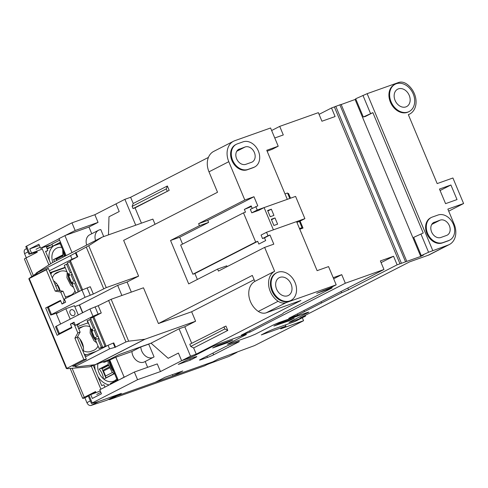 <?xml version="1.0" encoding="UTF-8"?>
<svg xmlns="http://www.w3.org/2000/svg" width="488" height="488" viewBox="0 0 488 488"><rect width="100%" height="100%" fill="white"/><g stroke="black" fill="none" stroke-linecap="round" stroke-linejoin="round"><path stroke-width="0.73" d="M273.884 225.48L277.605 224.157L275.006 217.953L271.285 219.277L273.884 225.48M270.218 216.727L273.939 215.403L271.346 209.2L267.625 210.523L270.218 216.727M299.632 228.878L302.017 227.652L299.425 221.448L304.89 218.648L273.402 229.836L264.099 207.589L258.634 210.389L251.765 212.829L250.314 209.364L257.78 205.851L253.967 196.731L244.805 199.989L228.787 161.687L208.986 171.831L217.532 192.26L123.641 240.383L138.598 276.129L106.256 287.621L93.33 294.02L85.04 297.32L81.99 290.024L64.349 299.065L65.648 302.17L62.007 304.036L60.707 300.931L48.416 307.233L51.472 314.528L85.04 297.32M304.89 218.648L295.582 196.402L264.099 207.589M299.425 221.448L296.899 222.345M289.805 198.451L287.524 192.998L284.998 193.895M251.436 206.546L244.348 209.413L245.488 212.152L243.488 212.859L255.694 242.042L192.876 274.238L180.67 245.055L243.488 212.859M299.498 228.549L302.017 227.652M267.827 211.005L271.346 209.2M271.487 219.759L275.006 217.953M211.633 362.236A3.965 3.026 -117.1 0 1 211.353 362.358L116.9 395.92L110.068 399.422A3.965 3.026 -117.1 0 1 108.427 399.434M211.499 362.31L204.808 365.738A3.965 3.026 -117.1 0 1 204.521 365.86L110.068 399.422M56.895 260.336L56.523 258.921M62.671 256.041L56.437 259.238M108.983 367.19L102.706 370.404M114.021 373.686L106.024 377.785L105.341 376.144L112.514 372.466M102.022 368.763L108.446 365.469M109.324 368.007L103.505 370.99L105.603 376.01M103.505 370.99L103.023 371.161M172.435 374.65L172.996 375.986L212.78 361.852L218.703 358.814L254.498 345.608L303.573 320.714L280.679 328.851L285.913 326.167L285.389 324.916M60.177 243.591L59.554 243.909M115.29 396.006L115.467 396.427L155.251 382.293L165.042 377.273L182.786 370.971L172.996 375.986M91.408 403.466L88.206 395.805L88.999 395.292L92.201 402.954L91.408 403.466L97.692 401.813L121.384 393.395L115.467 396.427M88.999 395.292L100.29 391.016M90.664 394.438L92.342 398.452L101.449 393.785L99.766 389.772L134.365 372.039L137.567 379.701L160.467 371.563L157.264 363.908L134.365 372.039M60.146 243.518L52.734 246.153L51.893 244.146L59.646 240.175M46.47 247.282L51.453 244.732L40.565 248.239L59.054 238.766M29.799 253.76L29.005 254.272L25.797 246.611L26.59 246.098L29.799 253.76L42.285 249.063M29.005 254.272L37.137 251.967M46.97 248.471L51.124 246.995M56.486 283.479L54.979 284.254M75.487 364.871L75.994 366.079L109.562 348.871L108.061 345.284L113.204 343.101L114.973 347.334L125.953 341.948L128.655 341.179L144.808 339.251A1.982 1.513 62.9 0 0 145.064 339.19L95.447 364.621L109.629 359.406L119.188 354.508L151.036 343.174L168.183 358.308L178.431 353.056L181.634 360.717L160.467 371.563M148.718 344.144L140.794 346.956L131.919 351.506A9.906 7.564 -117.1 0 0 136.402 360.394A9.906 7.564 -117.1 0 0 144.527 361.846L153.409 357.295A9.906 7.564 -117.1 0 0 154.055 356.905L148.718 344.144L149.548 343.717M147.638 367.324L145.198 361.504M188.789 358.174L181.634 360.717L193.925 355.99L188.789 358.174M208.406 157.417L130.619 197.28L124.897 199.317L116.022 203.868L119.224 211.524L108.983 216.776L108.482 234.874L108.983 216.776L119.224 211.524L116.022 203.868L94.855 214.714L71.956 222.851L26.59 246.098M92.201 402.954L137.567 379.701M91.756 233.74L88.956 227.042L98.058 222.375L94.855 214.714M95.563 240.517A9.906 7.564 -117.1 0 1 98.594 230.232A9.906 7.564 -117.1 0 1 100.809 229.604L103.718 236.564M102.889 361.98L104.157 362.303L107.018 361.285L115.796 357.234L124.117 377.114L125.257 376.705M131.919 351.506L115.796 357.234M71.956 222.851L75.158 230.513L58.993 238.614L66.106 255.614M119.34 379.743L124.117 377.114M109.837 360.168L118.2 380.146M64.91 235.582L72.023 252.583M212.134 346.657L193.925 355.99L212.134 346.657L217.276 344.473L212.134 346.657M245.897 334.304L217.276 344.473L245.897 334.304M246.483 334.457L228.274 343.79L246.483 334.457M228.86 343.936L227.481 344.296L228.274 343.79L227.481 344.296L228.86 343.936L250.326 336.311L228.86 343.936M255.462 334.127L250.326 336.311L255.462 334.127L273.67 324.795L255.462 334.127M278.813 322.611L273.67 324.795L307.434 312.442L278.813 322.611M308.019 312.588L308.812 312.076L307.434 312.442L308.812 312.076L308.019 312.588L289.811 321.921L308.019 312.588M290.397 322.074L289.018 322.434L289.811 321.921L289.018 322.434L290.397 322.074L301.846 318.005L290.397 322.074M285.913 326.167L261.3 334.914L266.363 332.322A7.131 0.464 157.3 0 1 275.61 328.387L295.075 321.476L305.598 316.078L299.876 318.115L409.694 261.83L428.299 255.218L448.1 245.067L428.568 252.247L421.29 255.614L423.474 255.035L420.741 256.432L397.128 264.825L393.548 256.255L380.378 260.934L383.965 269.504L345.327 283.229L341.74 274.659L333.2 277.69M302.334 317.755L303.573 320.714M231.391 344.168A4.752 0.311 157.3 0 0 225.224 346.791L200.476 359.473A4.752 0.311 157.3 0 0 199.525 360.089A4.752 0.311 157.3 0 0 201.178 359.656L207.473 357.417A4.752 0.311 157.3 0 0 213.64 354.794L238.394 342.112A4.752 0.311 157.3 0 0 239.346 341.496A4.752 0.311 157.3 0 0 237.686 341.929L231.391 344.168M217.654 345.4L212.652 347.968L226.963 342.887L232.66 340.136L217.654 345.4M273.896 326.027L288.5 321.019L294.197 318.274L279.197 323.538L273.896 326.027M195.377 357.539A7.131 0.464 157.3 0 0 196.804 356.618A7.131 0.464 157.3 0 0 194.322 357.271L192.607 357.881A7.131 0.464 157.3 0 0 183.36 361.815L178.297 364.408L190.314 360.138L195.377 357.539L195.151 356.99M31.458 252.906L29.78 248.898L38.887 244.232L40.565 248.239M75.158 230.513L98.058 222.375M88.956 227.042L66.057 235.179M98.594 230.232L89.719 234.783A9.906 7.564 62.9 0 0 86.687 245.067M110.508 384.269L110.257 383.672L118.011 379.695M52.734 246.153L60.482 242.176M153.409 357.295A9.906 7.564 -117.1 0 1 145.278 355.844A9.906 7.564 -117.1 0 1 140.794 346.956M189.814 358.942L190.314 360.138M29.78 248.898L39.406 245.476M65.044 267.156L63.971 267.711L64.117 268.065L63.971 267.711L50.118 272.627M74.804 306.598L79.532 304.915L82.771 312.662L79.532 304.915L117.657 285.376L127.1 282.021L138.598 276.129M135.048 207.864L169.19 190.363L167.353 185.983L166.268 188.886L132.126 206.381L133.041 208.571L135.048 207.864L141.447 223.162M132.126 206.381L133.218 203.484L130.619 197.28M124.897 199.317L135.725 225.194M75.42 252.784L77.189 257.017L72.053 259.201L70.553 255.614L88.731 245.732L102.102 237.174A1.982 1.513 62.9 0 1 102.199 237.119A1.982 1.513 62.9 0 1 102.34 237.058L152.878 219.1L155.044 224.285M167.353 185.983L133.218 203.484M179.066 328.808L190.509 356.167L181.634 360.717L178.431 353.056L168.183 358.308L151.036 343.174L179.066 328.808L184.787 326.777L191.699 343.296M249.63 330.87L250.112 332.029L241.292 335.165L282.772 313.717L283.565 312.814L332.157 287.908L316.73 293.319L330.272 287.865L336.189 284.833L286.047 302.645L266.247 312.796L300.931 300.474L196.231 354.135L193.638 347.932L227.78 330.437L225.95 326.057L189.808 344.266L190.723 346.456L224.858 328.955L223.943 326.771M95.062 306.812L98.112 314.107L92.976 316.291L89.926 308.995L98.21 305.689L111.136 299.29L143.478 287.798L158.429 323.55L191.631 311.753L254.12 279.728M191.631 311.753L195.603 321.232L145.064 339.19M184.787 326.777L195.603 321.232M196.231 354.135L190.509 356.167M193.638 347.932L190.723 346.456M421.29 255.614L413.665 237.375L423.23 233.014L372.875 112.636L363.31 116.998L355.679 98.765L367.141 93.672L398.568 82.502A11.889 9.077 62.9 0 1 406.492 83.875A17.83 13.621 -117.1 0 1 415.965 99.9A17.83 13.621 -117.1 0 1 409.603 114.101A17.83 13.621 -117.1 0 1 408.34 114.643L437.175 183.586L452.919 177.992L463.6 203.526L447.856 209.12L454.115 224.077A17.83 13.621 62.9 0 1 449.369 244.525L429.568 254.669A17.83 13.621 -117.1 0 1 428.299 255.218M439.468 189.057L445.568 203.649L457.018 199.58L450.912 184.989L439.468 189.057M297.357 313.888L297.576 315.169L288.756 318.304L383.965 269.504M381.091 262.635L393.548 256.255M304.073 310.447L304.292 311.722L297.576 315.169M333.664 278.8L341.74 274.659M250.112 332.029L345.327 283.229M271.639 130.522L279.716 126.38L318.353 112.655L321.94 121.225L335.103 116.547L331.517 107.976L319.067 114.357M406.742 261.251L341.13 104.395L331.517 107.976M355.868 99.204L341.185 104.536M267.143 151.219L272.286 149.255L278.209 146.217L270.578 127.984L234.801 140.697A17.83 13.621 62.9 0 0 233.532 141.239A17.83 13.621 62.9 0 0 228.787 161.687M304.292 311.722L341.447 292.867L348.536 289.732L397.128 264.825M72.053 259.201L49.361 270.828M70.553 255.614L36.984 272.816L37.454 273.951M81.99 290.024L90.274 286.724L93.33 294.02M77.189 257.017L70.37 260.604L82.557 289.744M75.939 252.455L77.763 256.81M108.061 345.284L85.376 356.917M98.112 314.107L101.26 312.985L93.867 316.779L106.189 346.242M98.21 305.689L101.26 312.985M113.204 343.101L113.777 342.899L115.595 347.255M121.884 295.472L117.657 285.376M322.739 290.744L322.94 291.22M323.471 290.464L323.66 290.927M290.525 198.195L288.53 193.431L287.81 193.681M299.784 229.232L303.024 228.085L300.102 221.101M331.81 287.078L332.157 287.908M334.384 106.957L399.995 263.807M274.762 137.988L283.296 134.95L279.716 126.38M336.189 284.833L328.558 266.594L317.108 270.663L296.588 221.601L266.533 232.276L267.985 235.747L262.52 238.547L261.074 235.076L266.533 232.276M266.247 312.796A11.889 9.077 -117.1 0 1 258.323 311.423L278.123 301.273A17.83 13.621 -117.1 0 1 268.687 285.529A17.83 13.621 -117.1 0 1 274.622 271.261L264.642 247.404L273.805 244.153L269.986 235.033L267.985 235.747M278.123 301.273A11.889 9.077 62.9 0 0 286.047 302.645M276.733 272.731L276.055 273.079A15.549 11.877 62.9 0 0 272.572 292.336A15.549 11.877 62.9 0 0 290.238 300.76L290.921 300.413A15.549 11.877 62.9 0 0 294.746 281.863A15.549 11.877 62.9 0 0 277.843 272.255A15.549 11.877 62.9 0 0 276.733 272.731A15.549 11.877 62.9 0 0 273.256 291.989A15.549 11.877 62.9 0 0 290.921 300.413M262.52 238.547L264.526 237.833L265.667 240.566L258.841 244.067L257.701 241.334L194.877 273.53L197.359 279.453M269.986 235.033L264.526 237.833M431.3 217.489L430.617 217.837A13.871 10.596 62.9 0 0 427.207 234.38A13.871 10.596 62.9 0 0 442.28 242.945L448.008 240.913A13.871 10.596 62.9 0 0 448.99 240.486L449.674 240.139A13.871 10.596 62.9 0 0 453.084 223.596A13.871 10.596 62.9 0 0 438.01 215.031L432.283 217.062A13.871 10.596 62.9 0 0 431.3 217.489A13.871 10.596 62.9 0 0 427.891 234.033A13.871 10.596 62.9 0 0 442.964 242.597L448.692 240.56A13.871 10.596 62.9 0 0 449.674 240.139M448.1 245.067A17.83 13.621 62.9 0 0 449.369 244.525M395.158 84.235L394.475 84.583A15.335 11.718 62.9 0 0 391.047 103.572A15.335 11.718 62.9 0 0 408.468 111.88L409.151 111.532A15.335 11.718 62.9 0 0 412.921 93.238A15.335 11.718 62.9 0 0 396.25 83.759A15.335 11.718 62.9 0 0 395.158 84.235A15.335 11.718 62.9 0 0 391.73 103.224A15.335 11.718 62.9 0 0 409.151 111.532M278.209 146.217L266.759 150.286L287.279 199.348L257.225 210.029L255.779 206.564M236.308 144.314L235.625 144.668A13.871 10.596 62.9 0 0 232.215 161.205A13.871 10.596 62.9 0 0 247.294 169.775L253.016 167.738A13.871 10.596 62.9 0 0 254.004 167.317L254.687 166.963A13.871 10.596 62.9 0 0 258.091 150.42A13.871 10.596 62.9 0 0 243.018 141.856L237.296 143.887A13.871 10.596 62.9 0 0 236.308 144.314A13.871 10.596 62.9 0 0 232.898 160.857A13.871 10.596 62.9 0 0 247.977 169.421L253.699 167.39A13.871 10.596 62.9 0 0 254.687 166.963M363.31 116.998L365.494 116.425L372.875 112.636M208.986 171.831A17.83 13.621 -117.1 0 1 213.732 151.39L233.532 141.239M305.293 315.34L305.598 316.078M158.429 323.55L252.32 275.427L254.821 281.411A17.83 13.621 62.9 0 0 248.886 295.679A17.83 13.621 62.9 0 0 258.323 311.423M335.744 106.256L401.356 263.105M339.868 104.792L405.479 261.641M355.13 99.582L420.741 256.432M75.994 366.079L75.262 366.744L76.848 366.872L95.184 364.682L144.808 339.251M89.926 308.995L56.352 326.197L59.402 333.493L58.609 334.005L61.354 333.158M51.472 314.528L50.679 315.041L52.057 314.675L59.17 312.149M102.102 237.174L52.484 262.599L37.301 272.328C35.88 273.25 35.776 273.414 36.984 272.816C35.776 273.414 35.88 273.25 37.301 272.328M244.805 199.989L198.604 223.669L199.446 225.676L170.538 240.486L188.697 283.894L217.599 269.083L218.441 271.084L264.642 247.404M127.1 282.021L131.327 292.117M254.821 281.411L274.622 271.261M398.385 88.871A9.79 7.479 62.9 0 0 397.69 89.17A9.79 7.479 62.9 0 0 395.28 100.845A9.79 7.479 62.9 0 0 405.925 106.896A9.79 7.479 62.9 0 0 406.62 106.597A9.79 7.479 62.9 0 0 409.029 94.916A9.79 7.479 62.9 0 0 398.385 88.871M434.418 222.168A8.32 6.356 62.9 0 0 433.826 222.424A8.32 6.356 62.9 0 0 431.782 232.349A8.32 6.356 62.9 0 0 440.829 237.491L446.55 235.454A8.32 6.356 62.9 0 0 447.142 235.198A8.32 6.356 62.9 0 0 449.192 225.273A8.32 6.356 62.9 0 0 440.145 220.137L433.277 222.754M279.978 277.361A10.004 7.643 62.9 0 0 279.264 277.666A10.004 7.643 62.9 0 0 276.806 289.604A10.004 7.643 62.9 0 0 287.682 295.777A10.004 7.643 62.9 0 0 288.39 295.472A10.004 7.643 62.9 0 0 290.848 283.54A10.004 7.643 62.9 0 0 279.978 277.361M239.431 148.999A8.32 6.356 62.9 0 0 238.839 149.249A8.32 6.356 62.9 0 0 236.796 159.179A8.32 6.356 62.9 0 0 245.842 164.316L251.564 162.284A8.32 6.356 62.9 0 0 252.156 162.028A8.32 6.356 62.9 0 0 254.199 152.103A8.32 6.356 62.9 0 0 245.153 146.961L238.29 149.584M253.967 196.731L207.76 220.411L208.602 222.418L179.694 237.235L170.538 240.486M208.602 222.418L199.446 225.676M217.599 269.083L226.761 265.826L227.103 266.649M194.877 273.53L192.876 274.238M179.694 237.235L182.561 244.085M257.225 210.029L251.765 212.829M207.76 220.411L198.604 223.669M252.211 208.388L251.174 205.912L244.348 209.413M257.701 241.334L255.694 242.042M114.973 347.334L109.562 348.871M448.71 211.158L463.6 203.526M440.084 190.54L450.912 184.989M301.096 228.768L300.876 228.238M288.53 193.431L287.847 193.779M58.609 334.005L55.559 326.71L56.352 326.197M77.153 325.032L79.343 323.904L75.335 325.331L92.976 316.291M59.402 333.493L71.693 327.198L70.4 324.093L74.042 322.233L75.335 325.331M50.679 315.041L47.623 307.745L48.416 307.233M71.809 323.593L70.4 324.093M348.536 289.732L347.822 288.024M341.447 292.867L341.197 291.421M321.415 303.133L321.171 301.688M224.858 328.955L227.78 330.437M133.041 208.571L169.19 190.363M167.183 191.076L166.268 188.886M88.554 323.361A16.244 12.407 62.9 0 0 87.328 323.087L77.763 326.49M87.078 320.616L88.188 323.263M78.3 314.955L74.42 305.683L65.831 308.733L56.273 313.631L60.616 324.014M52.295 305.244A16.244 12.407 -117.1 0 1 51.874 305.159M60.603 300.681L45.683 307.971L57.127 335.323L71.925 327.741L70.473 324.276L72.065 323.465L74.463 324.892L77.818 332.92L74.908 338.178L83.832 359.516L66.398 368.605L28.792 278.697M79.294 305L82.545 312.777M63.727 267.796L63.879 268.156M65.947 298.247L63.019 291.251L57.511 290.305L48.336 268.376L34.678 275.372L36.515 274.11M74.993 366.098L72.712 366.293L86.37 359.296L77.195 337.36L80.111 332.102L77.025 324.727M57.511 290.305L55.223 291.123L46.293 269.779L29.225 278.532L66.764 368.263L67.21 368.708L89.743 366.775L96.374 364.292M48.336 268.376L46.293 269.779M63.336 303.353L61.927 303.853L60.482 300.388L45.683 307.971M61.927 303.853L63.525 303.036L64.087 300.089L60.732 292.062L55.223 291.123M77.195 337.36L74.908 338.178M83.832 359.516L86.37 359.296M48.098 265.411L45.884 266.832M36.252 273.481L29.365 278.233M77.586 336.653A13.078 9.986 -117.1 0 1 83.424 350.817M53.546 280.826A13.078 9.986 -117.1 0 1 60.128 290.756M89.743 366.775L93.403 364.896M74.987 290.927A13.078 9.986 -117.1 0 1 71.23 295.008A13.078 9.986 -117.1 0 1 70.302 295.411L67.582 296.375A13.078 9.986 -117.1 0 1 65.349 296.82M52.368 278.007A13.078 9.986 -117.1 0 1 56.584 272.7A13.078 9.986 -117.1 0 1 57.511 272.298L60.231 271.334A13.078 9.986 -117.1 0 1 66.966 271.755M82.655 350.415A13.078 9.986 62.9 0 0 90.622 351.458L93.342 350.488A13.078 9.986 62.9 0 0 94.269 350.091A13.078 9.986 62.9 0 0 98.027 346.01M90.012 326.838A13.078 9.986 62.9 0 0 83.271 326.417L80.55 327.381A13.078 9.986 62.9 0 0 79.623 327.784A13.078 9.986 62.9 0 0 78.574 328.43M64.934 302.536L63.525 303.036M64.691 299.876L64.087 300.089M63.019 291.251L60.732 292.062M80.111 332.102L77.818 332.92M75.067 324.679L74.463 324.892M74.231 322.69L72.065 323.465M84.217 354.154A16.244 12.407 62.9 0 0 86.565 354.782L84.851 355.66M86.565 354.782L96.24 351.348M50.801 274.268A16.244 12.407 -117.1 0 1 52.082 272.347L50.368 273.225M52.082 272.347L65.258 267.662M65.831 308.733L70.174 319.115M71.193 309.764A3.172 2.422 62.9 0 0 70.967 309.862A3.172 2.422 62.9 0 0 70.26 313.784A3.172 2.422 62.9 0 0 73.859 315.498A3.172 2.422 62.9 0 0 74.64 311.722A3.172 2.422 62.9 0 0 71.193 309.764M91.293 366.22L100.9 389.192M93.293 365.512L101.705 385.611L103.993 384.794L104.963 387.112M57.755 285.169L57.431 285.279L59.695 290.677M79.916 339.032L83.442 347.45M50.721 263.733L45.555 251.375L47.842 250.564L46.122 246.452M98.948 401.368L90.89 405.498C89.31 405.754 87.98 404.808 86.907 402.661L84.882 397.824L84.522 397.946A7.924 0.518 -22.7 0 1 82.686 398.354A7.924 0.518 -22.7 0 1 84.278 397.33L95.532 391.559L95.953 392.559M36.746 251.027L37.247 252.217L25.986 257.987A7.924 0.518 157.3 0 0 24.4 259.012L31.75 276.586M55.766 286.133L57.431 285.279M41.779 247.849L48.904 264.892M40.126 247.196L36.027 249.301M96.752 394.475L100.857 392.376M26.315 257.816L24.577 253.65C23.808 251.399 24.125 249.911 25.51 249.191M90.89 405.498L106.89 400.221L118.127 394.554M35.795 252.442L35.972 252.869M56.706 260.433L55.998 258.75L61.836 255.755L61.988 256.121L62.141 255.602M105.908 378.054L111.734 375.034M56.15 259.116L61.988 256.121M105.896 378.029L101.778 368.178L108.306 364.835M61.836 255.755L62.531 255.401M94.605 393.035L93.684 393.182L95.764 392.114M107.616 365.189L107.769 365.555L107.915 365.036M103.407 378.798A13.078 9.986 62.9 0 0 99.168 369.105L108.238 364.457M114.198 373.808L103.81 379.127M97.978 363.725A13.078 9.986 62.9 0 0 102.242 377.7A13.078 9.986 62.9 0 0 114.338 380.884A13.078 9.986 62.9 0 0 116.784 378.914M54.766 261.428A13.078 9.986 62.9 0 0 53.393 259.677L62.464 255.023M61.793 247.446A13.078 9.986 62.9 0 0 56.632 248.179A13.078 9.986 62.9 0 0 52.857 262.404M60.323 243.927A16.641 12.712 62.9 0 0 58.987 243.933M53.71 245.806A16.641 12.712 62.9 0 0 49.52 260.866M94.77 364.975A16.641 12.712 62.9 0 0 95.3 370.3M97.917 376.553A16.641 12.712 62.9 0 0 109.178 384.947M99.168 369.105L101.778 368.178M53.393 259.677L55.998 258.75M101.931 368.544L107.769 365.555M84.882 397.824L88.316 396.067M93.373 393.474L94.538 392.877M45.677 251.674L47.842 250.564M237.052 352.293L228.848 356.478L207.589 364.31M212.384 361.992L207.638 364.426M65.368 255.993L64.233 253.278L64.971 252.9M64.209 251.076L63.47 251.454L64.251 251.18M63.47 251.454L59.81 242.701L60.542 242.322M65.148 256.108A13.078 9.986 -117.1 0 1 64.538 254.01M64.385 253.205A13.078 9.986 -117.1 0 1 64.19 251.198M113.491 368.897L112.758 369.276L113.533 369.001M112.758 369.276L110.007 362.712L110.746 362.334M117.962 379.579L117.181 379.853L113.521 371.1L114.253 370.721M109.983 360.51L109.245 360.888L110.026 360.608M109.245 360.888L109.08 360.486M117.181 379.853L117.919 379.475M114.027 370.843A13.078 9.986 -117.1 0 1 112.813 369.257M112.63 368.983A13.078 9.986 -117.1 0 1 110.312 363.444M110.16 362.633A13.078 9.986 -117.1 0 1 109.965 360.632M79.331 291.391L67.393 262.855L70.675 261.336M81.606 290.226L69.668 261.69M106 346.346L102.791 347.486L90.585 318.304L93.867 316.779M106.073 345.962L105.066 346.315L92.86 317.133M102.791 347.486L105.066 346.315M72.187 274.323L70.986 274.75L73.731 281.314L74.871 280.728L75.634 282.552L74.493 283.138L75.695 282.711M78.788 291.671L78.153 291.891L74.493 283.138M70.986 274.75L72.12 274.164L71.358 272.341L70.223 272.926L66.557 264.173L67.765 263.74M76.506 292.837L75.878 293.056L72.218 284.303L73.352 283.723L72.59 281.899L71.455 282.479L72.657 282.052M71.455 282.479L68.71 275.915L69.845 275.33L69.082 273.506L67.942 274.091L69.15 273.664M67.942 274.091L64.282 265.338L66.557 264.173M75.878 293.056L78.153 291.891M72.724 284.046A13.078 9.986 -117.1 0 1 71.51 282.461M71.333 282.186A13.078 9.986 -117.1 0 1 69.015 276.647M68.857 275.836A13.078 9.986 -117.1 0 1 68.668 273.835M95.38 329.766L94.178 330.193L96.923 336.757L98.064 336.177L98.826 338.001L97.685 338.58L98.887 338.154M102.553 346.907L101.352 347.34L97.685 338.58M94.178 330.193L95.312 329.607L94.55 327.784L93.415 328.369L89.749 319.616L90.957 319.189M102.681 347.224L99.07 348.505L95.41 339.752L96.551 339.166L95.788 337.342L94.648 337.928L95.849 337.501M94.648 337.928L91.903 331.358L93.037 330.779L92.275 328.955L91.14 329.534L92.342 329.107M91.14 329.534L87.474 320.781L89.749 319.616M99.07 348.505L101.352 347.34M95.916 339.489A13.078 9.986 -117.1 0 1 94.703 337.903M94.526 337.629A13.078 9.986 -117.1 0 1 92.208 332.09M92.055 331.285A13.078 9.986 -117.1 0 1 91.86 329.278M204.521 365.86L211.353 362.358M229.311 341.264L229.531 341.795M226.676 342.198L226.963 342.887M290.848 319.396L291.068 319.927M288.213 320.335L288.5 321.019M238.236 341.74L238.394 342.112M212.927 353.092L213.64 354.794M206.949 356.155L207.473 357.417M200.989 359.211L201.178 359.656M87.126 287.841L90.182 295.136M111.136 299.29L128.655 341.179M86.297 247.148L103.682 288.713M88.731 245.732L106.256 287.621M367.141 93.672L432.752 250.521M420.937 234.008L428.568 252.247M362.95 95.392L370.581 113.631M108.568 300.382L125.953 341.948M440.145 220.137L431.734 224.443M245.153 146.961L236.741 151.274M253.699 167.39L253.016 167.738M247.977 169.421L247.294 169.775M442.964 242.597L442.28 242.945M448.692 240.56L448.008 240.913M57.511 272.298L55.717 273.219M60.231 271.334L54.485 274.28M83.271 326.417L78.708 328.753M80.55 327.381L78.757 328.302M25.986 257.987L33.312 275.506M72.126 368.287L84.278 397.33M86.907 402.661L90.341 400.898M28.005 251.893L24.577 253.65M228.848 356.478L236.906 352.348M64.422 256.481A12.792 9.772 -117.1 0 1 63.495 251.448M113.777 371.728A12.792 9.772 -117.1 0 1 109.269 360.876M72.48 284.931A12.792 9.772 -117.1 0 1 67.972 274.079M95.672 340.374A12.792 9.772 -117.1 0 1 91.164 329.528M408.371 114.729L409.603 114.101M102.199 237.119L52.582 262.544M74.658 365.298L75.262 366.744M36.124 273.182L36.624 274.378M70.18 368.452L82.686 398.354M47.19 249.008L52.857 246.111M26.627 248.593L25.266 249.295M62.702 249.624L63.007 257.207M108.141 360.864L108.244 364.487L112.087 372.051L114.814 374.198M67.179 272.255L66.941 277.69L70.784 285.254L73.511 287.401M90.371 327.704L90.14 333.133L93.983 340.703L96.703 342.844"/></g></svg>
